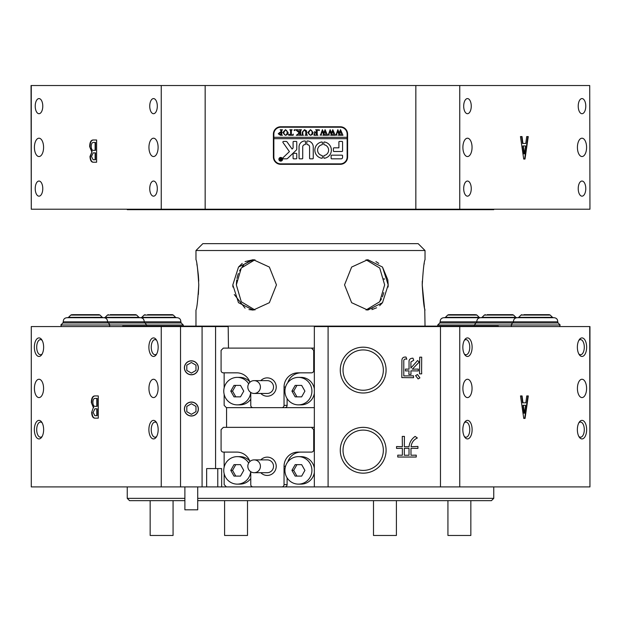 <?xml version="1.0" encoding="UTF-8"?>
<svg xmlns="http://www.w3.org/2000/svg" width="621" height="621" viewBox="0 0 621 621"><rect width="100%" height="100%" fill="white"/><g stroke="black" fill="none" stroke-linecap="round" stroke-linejoin="round"><path stroke-width="0.93" d="M157.307 188.605A7.561 3.78 -90 0 0 153.527 181.045A7.561 3.78 -90 0 0 149.746 188.605A7.561 3.78 -90 0 0 153.527 196.166A7.561 3.78 -90 0 0 157.307 188.605M157.307 106.144A7.561 3.78 -90 0 0 153.527 98.584A7.561 3.78 -90 0 0 149.746 106.144A7.561 3.78 -90 0 0 153.527 113.705A7.561 3.78 -90 0 0 157.307 106.144M42.779 106.144A7.561 3.78 -90 0 0 38.999 98.584A7.561 3.78 -90 0 0 35.218 106.144A7.561 3.78 -90 0 0 38.999 113.705A7.561 3.78 -90 0 0 42.779 106.144M42.779 188.605A7.561 3.78 -90 0 0 38.999 181.045A7.561 3.78 -90 0 0 35.218 188.605A7.561 3.78 -90 0 0 38.999 196.166A7.561 3.78 -90 0 0 42.779 188.605M158.107 147.379A9.16 4.58 -90 0 0 153.527 138.211A9.16 4.58 -90 0 0 148.947 147.379A9.16 4.58 -90 0 0 153.527 156.539A9.16 4.58 -90 0 0 158.107 147.379M43.579 147.379A9.16 4.58 -90 0 0 38.999 138.211A9.16 4.58 -90 0 0 34.419 147.379A9.16 4.58 -90 0 0 38.999 156.539A9.16 4.58 -90 0 0 43.579 147.379M585.782 188.605A7.561 3.78 90 0 0 582.001 181.045A7.561 3.78 90 0 0 578.221 188.605A7.561 3.78 90 0 0 582.001 196.166A7.561 3.78 90 0 0 585.782 188.605M585.782 106.144A7.561 3.78 90 0 0 582.001 98.584A7.561 3.78 90 0 0 578.221 106.144A7.561 3.78 90 0 0 582.001 113.705A7.561 3.78 90 0 0 585.782 106.144M471.254 106.144A7.561 3.78 90 0 0 467.473 98.584A7.561 3.78 90 0 0 463.693 106.144A7.561 3.78 90 0 0 467.473 113.705A7.561 3.78 90 0 0 471.254 106.144M471.254 188.605A7.561 3.78 90 0 0 467.473 181.045A7.561 3.78 90 0 0 463.693 188.605A7.561 3.78 90 0 0 467.473 196.166A7.561 3.78 90 0 0 471.254 188.605M586.581 147.379A9.16 4.58 90 0 0 582.001 138.211A9.16 4.58 90 0 0 577.421 147.379A9.16 4.58 90 0 0 582.001 156.539A9.16 4.58 90 0 0 586.581 147.379M472.053 147.379A9.16 4.58 90 0 0 467.473 138.211A9.16 4.58 90 0 0 462.893 147.379A9.16 4.58 90 0 0 467.473 156.539A9.16 4.58 90 0 0 472.053 147.379M31.275 209.223L31.05 85.527L161.25 85.527L161.25 209.223L31.275 209.223L31.275 85.527M91.667 151.555L89.657 146.618C89.781 142.1 91.015 139.888 93.36 139.989L96.612 139.989L96.612 162.213L93.228 162.213C91.279 162.197 90.2 160.288 89.983 156.492L92.071 151.555L89.657 146.618M589.725 85.527L589.95 209.223L589.725 85.527L161.25 85.527M589.725 209.223L459.75 209.223L459.75 85.527M523.705 159.054L520.46 136.573L522.02 136.573L522.929 143.459L525.785 143.459L526.693 136.573L528.254 136.573L525.009 159.054L523.705 159.054L524.613 159.054L527.858 136.573L526.693 136.573M459.75 209.223L415.845 209.223L415.845 85.527M415.845 209.223L205.155 209.223L205.155 85.527M340.277 126.762L280.723 126.762A7.328 7.328 0 0 0 273.395 134.089L273.395 156.997A7.328 7.328 0 0 0 280.723 164.324L340.277 164.324A7.328 7.328 0 0 0 347.605 156.997L347.605 134.089A7.328 7.328 0 0 0 340.277 126.762M205.155 209.223L161.25 209.223M520.46 136.573L521.624 136.573L522.533 143.459L522.929 143.459M523.255 145.927L522.859 145.927L523.899 153.853L524.419 153.853L525.459 145.927L523.255 145.927L524.295 153.853M90.053 146.618C90.177 142.1 91.411 139.888 93.755 139.989L96.612 139.989M96.612 162.213L93.624 162.213C91.683 162.197 90.596 160.288 90.379 156.492L89.983 156.492M90.379 156.492L92.071 151.555M95.114 150.383L95.51 150.383L95.51 142.457L93.624 142.457C92.102 142.318 91.295 143.699 91.217 146.618C91.349 149.149 92.087 150.406 93.422 150.383L95.114 150.383L95.114 142.457M95.114 159.744L95.51 159.744L95.51 152.859L93.228 152.859L91.473 156.492L93.166 159.744L95.114 159.744L95.114 152.859M493.749 209.223L493.749 209.681L127.251 209.681L127.251 209.223M279.116 159.286A1.607 1.607 0 0 0 280.723 160.893A1.607 1.607 0 0 0 282.322 159.286A1.607 1.607 0 0 0 280.723 157.68A1.607 1.607 0 0 0 279.116 159.286M282.555 159.286A1.832 1.832 0 0 0 280.723 157.455A1.832 1.832 0 0 0 278.891 159.286A1.832 1.832 0 0 0 280.723 161.118A1.832 1.832 0 0 0 282.555 159.286M282.865 142.108A0.691 0.691 0 0 0 282.99 142.504L289.417 151.609L283.098 157.641A0.691 0.691 0 0 0 283.572 158.829L286.615 158.829A1.374 1.374 0 0 0 287.562 158.448L296.333 150.072A1.374 1.374 0 0 0 296.76 149.079L296.76 141.968A0.551 0.551 0 0 0 296.209 141.417L293.64 141.417A0.551 0.551 0 0 0 293.089 141.968L293.089 147.511A1.374 1.374 0 0 1 292.67 148.504L292.095 149.048L287.119 141.999A1.374 1.374 0 0 0 286.002 141.417L283.549 141.417A0.691 0.691 0 0 0 282.865 142.108M314.855 150.127A8.244 8.244 0 0 0 321.763 158.262A0.559 0.559 0 0 0 322.408 157.711L322.408 156.05A0.559 0.559 0 0 0 321.965 155.506A5.496 5.496 0 0 1 321.965 144.747A0.559 0.559 0 0 0 322.408 144.196L322.408 142.543A0.559 0.559 0 0 0 321.763 141.984A8.244 8.244 0 0 0 314.855 150.127M347.147 137.295L273.853 137.295L273.853 138.669L347.147 138.669L347.147 134.089A6.87 6.87 0 0 0 340.277 127.22L280.723 127.22A6.87 6.87 0 0 0 273.853 134.089L273.853 137.295M302.846 134.92L303.498 135.254L301.589 135.254L302.272 134.835L302.357 132.048L304.476 129.68L306.502 130.814L306.634 134.26L307.395 135.254L305.105 135.254L305.773 134.881L305.866 131.838L304.437 129.905L302.738 132.009L302.846 134.92M297.459 134.485L299.175 132.816L295.635 129.758L298.134 129.758L297.987 130.627L299.912 132.506L299.858 130.185L299.151 129.758L301.441 129.758L300.673 130.744L300.727 134.827L301.441 135.254L299.151 135.254L299.912 134.26L299.912 132.599L297.87 134.578L298.259 135.254L296.264 135.254L297.459 134.485M294.494 129.68L294.952 130.138L294.494 130.596L294.036 130.138L294.494 129.68M293.267 134.082L293.19 135.254L288.687 135.254L288.61 134.082L290.597 135.021L290.597 130.744L289.836 129.758L292.126 129.758L291.358 130.744L291.358 135.021L292.576 134.967L293.267 134.082M288.152 132.521L287.267 134.625L285.427 135.331L282.811 132.537L285.497 129.68L288.152 132.521M278.231 133.763L279.962 132.273L280.902 132.374L280.793 130.092L280.133 129.758L282.431 129.758L281.662 130.744L281.771 134.92L282.431 135.254L280.405 135.254L278.231 133.763M313.124 132.521L312.239 134.625L310.399 135.331L307.775 132.537L310.461 129.68L313.124 132.521M314.04 134.027L315.181 135.021L316.407 135.021L316.407 132.653L314.575 133.422L314.575 131.66L316.407 132.428L316.353 130.185L315.639 129.758L317.929 129.758L317.168 130.744L317.222 134.819L317.929 135.254L313.962 135.254L314.04 134.027M319 129.68L319.458 130.138L319 130.596L318.542 130.138L319 129.68M321.67 135.099L320.056 135.099L320.653 134.741L322.423 129.68L323.789 132.948L325.086 129.68L327.539 135.254L325.513 135.254L326.048 134.749L324.767 130.977L324.007 133.577L325.078 135.254L322.951 135.254L323.533 134.726L322.307 131.023L321.073 134.757L321.67 135.099M329.386 135.099L327.764 135.099L328.369 134.741L330.139 129.68L331.498 132.948L332.794 129.68L335.255 135.254L333.229 135.254L333.756 134.749L332.476 130.977L331.723 133.577L332.794 135.254L330.667 135.254L331.241 134.726L330.015 131.023L328.781 134.757L329.386 135.099M337.094 135.099L335.48 135.099L336.077 134.741L337.847 129.68L339.213 132.948L340.51 129.68L342.963 135.254L340.937 135.254L341.472 134.749L340.192 130.977L339.431 133.577L340.502 135.254L338.375 135.254L338.957 134.726L337.731 131.023L336.489 134.757L337.094 135.099M273.853 138.669L273.853 156.997A6.87 6.87 0 0 0 280.723 163.866L340.277 163.866A6.87 6.87 0 0 0 347.147 156.997L347.147 138.669M331.676 155.165A0.559 0.559 0 0 0 331.117 155.724L331.117 158.27A0.559 0.559 0 0 0 331.676 158.829L341.193 158.829A1.374 1.374 0 0 0 342.567 157.455L342.567 155.724A0.559 0.559 0 0 0 342.008 155.165L331.676 155.165M338.903 147.837L333.966 147.837A0.559 0.559 0 0 0 333.407 148.396L333.407 150.942A0.559 0.559 0 0 0 333.966 151.501L342.008 151.501A0.559 0.559 0 0 0 342.567 150.942L342.567 141.984A0.559 0.559 0 0 0 342.008 141.417L339.462 141.417A0.559 0.559 0 0 0 338.903 141.984L338.903 147.837M302.714 146.921A2.29 2.29 0 0 1 304.841 144.631A0.559 0.559 0 0 0 305.462 143.971L305.462 141.526A0.559 0.559 0 0 0 304.888 140.959A5.954 5.954 0 0 0 299.05 146.921L299.05 158.277A0.551 0.551 0 0 0 299.594 158.829L302.163 158.829A0.551 0.551 0 0 0 302.714 158.277L302.714 146.921M324.232 155.506A0.559 0.559 0 0 0 323.782 156.05L323.782 157.711A0.559 0.559 0 0 0 324.434 158.262A8.244 8.244 0 0 0 324.434 141.984A0.559 0.559 0 0 0 323.782 142.543L323.782 144.196A0.559 0.559 0 0 0 324.232 144.747A5.496 5.496 0 0 1 324.232 155.506M296.209 158.829A0.551 0.551 0 0 0 296.76 158.277L296.76 153.884A0.551 0.551 0 0 0 296.209 153.333L293.64 153.333A0.551 0.551 0 0 0 293.089 153.884L293.089 158.277A0.551 0.551 0 0 0 293.64 158.829L296.209 158.829M307.372 144.631A2.29 2.29 0 0 1 309.584 146.921L309.584 158.27A0.559 0.559 0 0 0 310.143 158.829L312.689 158.829A0.559 0.559 0 0 0 313.248 158.27L313.248 146.921A5.954 5.954 0 0 0 307.403 140.959A0.559 0.559 0 0 0 306.836 141.526L306.836 144.072A0.559 0.559 0 0 0 307.372 144.631M280.102 158.829L280.979 159.318L280.723 158.448L281.484 158.448L281.484 160.288L280.032 159.83L280.49 159.38L280.102 158.829M280.979 160.156L280.894 159.395L280.343 159.807L280.979 160.156M280.902 134.943L280.902 132.584L280.211 132.506L279.147 133.709L280.902 134.943M284.278 134.547L285.505 135.099L286.685 134.547L287.236 132.545L286.661 130.464L285.505 129.905L283.727 132.428L284.278 134.547M309.242 134.547L310.469 135.099L311.649 134.547L312.208 132.545L311.633 130.464L310.469 129.905L308.691 132.428L309.242 134.547M198.262 409.029A6.87 6.87 0 0 0 191.392 402.16A6.87 6.87 0 0 0 184.515 409.029A6.87 6.87 0 0 0 191.392 415.899A6.87 6.87 0 0 0 198.262 409.029M198.262 367.803A6.87 6.87 0 0 0 191.392 360.925A6.87 6.87 0 0 0 184.515 367.803A6.87 6.87 0 0 0 191.392 374.673A6.87 6.87 0 0 0 198.262 367.803M228.466 348.102L228.186 326.568L215.572 326.568L215.572 468.583L221.658 468.583L221.658 486.911L217.769 486.911L217.769 468.583M184.406 367.803A6.986 6.986 0 0 0 191.392 374.789A6.986 6.986 0 0 0 198.378 367.803A6.986 6.986 0 0 0 191.392 360.817A6.986 6.986 0 0 0 184.406 367.803M184.406 409.029A6.986 6.986 0 0 0 191.392 416.016A6.986 6.986 0 0 0 198.378 409.029A6.986 6.986 0 0 0 191.392 402.043A6.986 6.986 0 0 0 184.406 409.029M197.719 498.36L493.749 498.36L491.452 500.65L197.719 500.65M184.887 500.65L129.548 500.65L127.251 498.36L184.887 498.36M462.893 388.412A9.16 4.58 90 0 0 467.473 397.58A9.16 4.58 90 0 0 472.053 388.412A9.16 4.58 90 0 0 467.473 379.252A9.16 4.58 90 0 0 462.893 388.412M577.421 388.412A9.16 4.58 90 0 0 582.001 397.58A9.16 4.58 90 0 0 586.581 388.412A9.16 4.58 90 0 0 582.001 379.252A9.16 4.58 90 0 0 577.421 388.412M577.367 347.186A9.276 4.642 90 0 0 579.323 354.762A9.276 4.642 90 0 0 584.136 355.422A9.276 4.642 90 0 0 586.643 347.186A9.276 4.642 90 0 0 584.136 338.95A9.276 4.642 90 0 0 579.323 339.609A9.276 4.642 90 0 0 577.367 347.186M578.826 353.947A7.561 3.78 90 0 0 580.519 354.746A7.561 3.78 90 0 0 584.299 347.186A7.561 3.78 90 0 0 580.519 339.625A7.561 3.78 90 0 0 578.826 340.417M577.367 429.647A9.276 4.642 90 0 0 579.323 437.223A9.276 4.642 90 0 0 584.136 437.883A9.276 4.642 90 0 0 586.643 429.647A9.276 4.642 90 0 0 584.136 421.411A9.276 4.642 90 0 0 579.323 422.07A9.276 4.642 90 0 0 577.367 429.647M578.826 436.408A7.561 3.78 90 0 0 580.519 437.207A7.561 3.78 90 0 0 584.299 429.647A7.561 3.78 90 0 0 580.519 422.086A7.561 3.78 90 0 0 578.826 422.878M462.839 429.647A9.276 4.642 90 0 0 464.795 437.223A9.276 4.642 90 0 0 469.608 437.883A9.276 4.642 90 0 0 472.115 429.647A9.276 4.642 90 0 0 469.608 421.411A9.276 4.642 90 0 0 464.795 422.07A9.276 4.642 90 0 0 462.839 429.647M464.298 436.408A7.561 3.78 90 0 0 465.991 437.207A7.561 3.78 90 0 0 469.763 429.647A7.561 3.78 90 0 0 465.991 422.086A7.561 3.78 90 0 0 464.298 422.878M462.839 347.186A9.276 4.642 90 0 0 464.795 354.762A9.276 4.642 90 0 0 469.608 355.422A9.276 4.642 90 0 0 472.115 347.186A9.276 4.642 90 0 0 469.608 338.95A9.276 4.642 90 0 0 464.795 339.609A9.276 4.642 90 0 0 462.839 347.186M464.298 353.947A7.561 3.78 90 0 0 465.991 354.746A7.561 3.78 90 0 0 469.763 347.186A7.561 3.78 90 0 0 465.991 339.625A7.561 3.78 90 0 0 464.298 340.417M340.277 370.093A22.907 22.907 0 0 0 363.184 393A22.907 22.907 0 0 0 386.091 370.093A22.907 22.907 0 0 0 363.184 347.186A22.907 22.907 0 0 0 340.277 370.093M343.025 370.093A20.159 20.159 0 0 0 363.184 390.244A20.159 20.159 0 0 0 383.343 370.093A20.159 20.159 0 0 0 363.184 349.933A20.159 20.159 0 0 0 343.025 370.093M340.277 450.264A22.907 22.907 0 0 0 363.184 473.163A22.907 22.907 0 0 0 386.091 450.264A22.907 22.907 0 0 0 363.184 427.357A22.907 22.907 0 0 0 340.277 450.264M343.025 450.264A20.159 20.159 0 0 0 363.184 470.415A20.159 20.159 0 0 0 383.343 450.264A20.159 20.159 0 0 0 363.184 430.105A20.159 20.159 0 0 0 343.025 450.264M34.419 388.412A9.16 4.58 -90 0 0 38.999 397.58A9.16 4.58 -90 0 0 43.579 388.412A9.16 4.58 -90 0 0 38.999 379.252A9.16 4.58 -90 0 0 34.419 388.412M148.947 388.412A9.16 4.58 -90 0 0 153.527 397.58A9.16 4.58 -90 0 0 158.107 388.412A9.16 4.58 -90 0 0 153.527 379.252A9.16 4.58 -90 0 0 148.947 388.412M148.885 347.186A9.276 4.642 -90 0 0 151.392 355.422A9.276 4.642 -90 0 0 156.205 354.762A9.276 4.642 -90 0 0 158.161 347.186A9.276 4.642 -90 0 0 156.205 339.609A9.276 4.642 -90 0 0 151.392 338.95A9.276 4.642 -90 0 0 148.885 347.186M156.702 340.417A7.561 3.78 -90 0 0 155.009 339.625A7.561 3.78 -90 0 0 151.237 347.186A7.561 3.78 -90 0 0 155.009 354.746A7.561 3.78 -90 0 0 156.702 353.947M148.885 429.647A9.276 4.642 -90 0 0 151.392 437.883A9.276 4.642 -90 0 0 156.205 437.223A9.276 4.642 -90 0 0 158.161 429.647A9.276 4.642 -90 0 0 156.205 422.07A9.276 4.642 -90 0 0 151.392 421.411A9.276 4.642 -90 0 0 148.885 429.647M156.702 422.878A7.561 3.78 -90 0 0 155.009 422.086A7.561 3.78 -90 0 0 151.237 429.647A7.561 3.78 -90 0 0 155.009 437.207A7.561 3.78 -90 0 0 156.702 436.408M34.357 429.647A9.276 4.642 -90 0 0 36.864 437.883A9.276 4.642 -90 0 0 41.677 437.223A9.276 4.642 -90 0 0 43.633 429.647A9.276 4.642 -90 0 0 41.677 422.07A9.276 4.642 -90 0 0 36.864 421.411A9.276 4.642 -90 0 0 34.357 429.647M42.174 422.878A7.561 3.78 -90 0 0 40.481 422.086A7.561 3.78 -90 0 0 36.701 429.647A7.561 3.78 -90 0 0 40.481 437.207A7.561 3.78 -90 0 0 42.174 436.408M34.357 347.186A9.276 4.642 -90 0 0 36.864 355.422A9.276 4.642 -90 0 0 41.677 354.762A9.276 4.642 -90 0 0 43.633 347.186A9.276 4.642 -90 0 0 41.677 339.609A9.276 4.642 -90 0 0 36.864 338.95A9.276 4.642 -90 0 0 34.357 347.186M42.174 340.417A7.561 3.78 -90 0 0 40.481 339.625A7.561 3.78 -90 0 0 36.701 347.186A7.561 3.78 -90 0 0 40.481 354.746A7.561 3.78 -90 0 0 42.174 353.947M226.572 427.357L226.572 407.655M250.768 471.727L250.768 484.621A2.29 2.251 -90 0 0 253.019 486.911L440.475 486.911L440.475 326.568L589.95 326.568L589.95 486.911L589.725 326.568M215.572 468.583L206.646 468.583L206.646 486.911L161.25 486.911L161.25 326.568L215.572 326.568M161.25 486.911L31.275 486.911L31.275 326.568L161.25 326.568M91.652 412.437L93.344 407.5L91.326 402.563C91.45 398.045 92.684 395.833 95.036 395.934L98.281 395.934L98.281 418.158L94.904 418.158C92.956 418.143 91.869 416.241 91.652 412.437L93.344 407.5M589.725 486.911L459.75 486.911L459.75 326.568M525.055 418.422L523.751 418.422L520.507 395.934L522.067 395.934L522.975 402.827L525.832 402.827L526.74 395.934L528.3 395.934L525.055 418.422M314.342 486.911L314.342 326.568L440.475 326.568M417.475 374.51L419.912 377.886L418.127 378.919L415.596 375.635L417.475 374.51M421.597 370.76L421.69 373.858L419.54 373.858L419.726 357.168L421.69 357.168L421.597 370.76M418.321 370.947L410.908 370.853L411.001 374.416L408.851 374.416L409.037 370.853L405.474 370.947L405.474 369.076L409.037 369.169L409.037 360.731C409.542 359.047 410.854 358.201 412.973 358.201L413.726 360.258L410.908 361.95L410.908 368.043L417.568 360.545L419.253 362.043L412.321 369.169L418.321 369.076L418.321 370.947M413.539 377.7L401.818 377.607L401.911 360.071C402.129 357.836 403.503 356.834 406.033 357.075L406.786 359.225C405.086 358.744 404.085 359.186 403.782 360.545L403.782 375.922L413.539 375.829L413.539 377.7M413.237 448.308L410.986 448.308L410.986 455.247L416.241 455.154L416.241 457.033L397.766 457.033L397.766 455.154L402.361 455.247L402.361 448.308L396.547 448.401L396.547 446.53L402.361 446.716L402.268 436.4L404.426 436.4L404.325 446.716L409.014 446.716C409.526 442.377 411.56 438.938 415.115 436.4L417.359 437.999C413.64 439.707 411.544 442.61 411.079 446.716L417.925 446.437L417.925 448.401L413.237 448.308M459.75 486.911L440.475 486.911M180.525 486.911L180.525 326.568M31.275 486.911L31.275 326.568M221.658 486.911L253.019 486.911M206.646 486.911L217.769 486.911M409.014 448.308L404.325 448.308L404.325 455.247L409.014 455.247L409.014 448.308M520.507 395.934L521.663 395.934L522.579 402.827L522.975 402.827M526.74 395.934L527.904 395.934L524.66 418.422L523.751 418.422M523.301 405.296L522.905 405.296L523.938 413.221L524.466 413.221L525.506 405.296L523.301 405.296L524.341 413.221M93.74 407.5L91.326 402.563M91.729 402.563C91.846 398.045 93.08 395.833 95.432 395.934L98.281 395.934M98.281 418.158L95.3 418.158C93.352 418.143 92.265 416.241 92.048 412.437M96.791 406.336L97.186 406.336L97.186 398.403L95.292 398.403C93.771 398.263 92.971 399.645 92.886 402.563C93.018 405.102 93.755 406.359 95.098 406.336L96.791 406.336L96.791 398.403M96.791 415.69L97.186 415.69L97.186 408.804L94.904 408.804L93.15 412.437L94.834 415.69L96.791 415.69L96.791 408.804M195.972 365.156L191.392 362.509L186.812 365.156L186.812 370.442L191.392 373.089L195.972 370.442L195.972 365.156M195.972 406.382L191.392 403.743L186.812 406.382L186.812 411.676L191.392 414.323L195.972 411.676L195.972 406.382M122.671 326.568L122.671 326.11L498.329 326.11M195.972 250.519L202.842 243.649L418.158 243.649L425.028 250.519L195.972 250.519L195.972 259.687M198.363 294.486L198.774 284.884C197.835 300.184 196.896 308.583 195.972 310.081C196.896 308.575 197.835 300.176 198.774 284.884L198.774 284.775M232.821 284.884L238.511 267.061L253.236 259.687L269.359 267.061L276.461 284.884L269.367 302.691L253.236 310.081L238.495 302.691L232.821 284.884L232.891 287.057M234.272 294.525L245.062 308.148M248.951 309.576L253.213 310.081M366.033 259.764L379.726 268.031L384.655 284.884L379.726 301.744L366.033 309.995L372.375 308.202M380.588 300.417L381.504 298.763M382.342 296.923L383.165 294.68M383.25 294.401L383.747 292.607M371.94 309.6L376.621 307.783M379.641 305.679L382.505 302.691M388.109 287.057L388.179 284.884L382.505 302.691L367.764 310.081L351.633 302.691L344.539 284.884L351.641 267.061L367.764 259.687L382.489 267.061L388.179 284.884M422.28 281.204L422.226 284.884C423.165 269.568 424.104 261.169 425.028 259.687C424.104 261.177 423.165 269.576 422.226 284.884C423.165 300.184 424.104 308.583 425.028 310.081C424.104 308.575 423.165 300.176 422.226 284.884L424.461 307.356M424.756 308.823L425.028 326.11M254.959 309.995L241.274 301.744L236.345 284.884L241.282 268.016L254.967 259.764L248.633 261.557M198.72 281.197L198.666 279.947M198.658 279.714L198.371 275.32M198.355 275.142L197.369 267.1M197.331 266.844L196.834 263.948M198.774 284.884C197.835 269.568 196.896 261.169 195.972 259.687C196.896 261.177 197.835 269.576 198.774 284.884M253.236 259.687L245.078 261.604M242.221 263.397L238.495 267.069M388.179 284.752L387.807 279.916M387.783 279.753L382.458 267.014M378.779 263.397L375.922 261.604M424.252 263.483L424.127 264.173M384.22 279.497L384.026 278.41M248.423 261.658L245.047 263.902M243.711 265.113L242.26 266.72M240.552 269.126L239.574 270.857M238.394 273.496L237.835 275.08M237.827 275.095L236.974 278.425M236.717 279.924L236.345 284.884M311.913 470.376A13.74 13.491 -90 0 0 298.422 456.637A13.74 13.491 -90 0 0 284.93 470.376A13.74 13.491 -90 0 0 298.422 484.124A13.74 13.491 -90 0 0 311.913 470.376M314.342 468.079A13.74 13.491 -90 0 0 301.045 456.637L298.422 456.637M248.679 463.056A13.74 13.491 -90 0 0 223.77 470.376A13.74 13.491 -90 0 0 237.261 484.124A13.74 13.491 -90 0 0 250.698 471.673M249.774 461.023A13.74 13.491 -90 0 0 239.885 456.637L237.261 456.637M281.794 486.911A2.29 2.251 -90 0 0 284.045 484.621L287.104 484.621A2.29 2.251 90 0 1 284.853 486.911L281.794 486.911M314.342 429.647L313.721 429.647L313.721 449.806A2.29 2.251 -90 0 1 311.478 452.096L297.987 452.096A14.205 13.941 -90 0 0 284.045 466.293L284.045 484.621M313.721 429.647L311.478 427.357L223.335 427.357L221.084 429.647L221.084 449.806A2.29 2.251 -90 0 0 223.335 452.096L236.826 452.096A14.205 13.941 90 0 1 249.945 461.496M224.15 473.59L224.15 484.621L226.393 486.911M224.15 452.096L224.15 467.163M311.478 427.357L314.342 427.357M236.826 452.096L226.393 452.096M237.261 484.124L239.885 484.124A13.74 13.491 -90 0 0 250.768 478.504M287.104 477.86L287.104 484.621M301.045 452.096A14.205 13.941 -90 0 0 287.779 461.931M298.422 484.124L301.045 484.124A13.74 13.491 -90 0 0 314.342 472.682M234.016 464.648L230.771 470.376L234.016 476.105L240.506 476.105L243.75 470.376L240.506 464.648L234.016 464.648M301.666 476.105L304.911 470.376L301.666 464.648L295.177 464.648L291.932 470.376L295.177 476.105L301.666 476.105L296.923 476.105L293.679 470.376L291.932 470.376M301.666 464.648L296.923 464.648L293.679 470.376M240.506 464.648L235.763 464.648L232.518 470.376L230.771 470.376M232.518 470.376L235.763 476.105L240.506 476.105M311.913 391.121A13.74 13.491 -90 0 0 298.422 377.382A13.74 13.491 -90 0 0 284.93 391.121A13.74 13.491 -90 0 0 298.422 404.869A13.74 13.491 -90 0 0 311.913 391.121M314.342 388.824A13.74 13.491 -90 0 0 301.045 377.382L298.422 377.382M248.679 383.809A13.74 13.491 -90 0 0 223.77 391.121A13.74 13.491 -90 0 0 237.261 404.869A13.74 13.491 -90 0 0 250.698 392.425M249.774 381.775A13.74 13.491 -90 0 0 239.885 377.382L237.261 377.382M250.768 392.472L250.768 405.366A2.29 2.251 -90 0 0 253.019 407.655L281.794 407.655A2.29 2.251 -90 0 0 284.045 405.366L287.104 405.366A2.29 2.251 90 0 1 284.853 407.655L314.342 407.655M314.342 350.391L313.721 350.391L313.721 370.551A2.29 2.251 -90 0 1 311.478 372.841L297.987 372.841A14.205 13.941 -90 0 0 284.045 387.038L284.045 405.366M313.721 350.391L311.478 348.102L223.335 348.102L221.084 350.391L221.084 370.551A2.29 2.251 -90 0 0 223.335 372.841L236.826 372.841A14.205 13.941 90 0 1 249.945 382.241M284.853 407.655L281.794 407.655M224.15 394.335L224.15 405.366L226.393 407.655L256.077 407.655M224.15 372.841L224.15 387.908M311.478 348.102L314.342 348.102M237.261 404.869L239.885 404.869A13.74 13.491 -90 0 0 250.768 399.249M287.104 398.604L287.104 405.366M301.045 372.841A14.205 13.941 -90 0 0 287.779 382.683M298.422 404.869L301.045 404.869A13.74 13.491 -90 0 0 314.342 393.427M234.016 385.4L230.771 391.121L234.016 396.85L240.506 396.85L243.75 391.121L240.506 385.4L234.016 385.4M301.666 396.85L304.911 391.121L301.666 385.4L295.177 385.4L291.932 391.121L295.177 396.85L301.666 396.85L296.923 396.85L293.679 391.121L291.932 391.121M301.666 385.4L296.923 385.4L293.679 391.121M240.506 385.4L235.763 385.4L232.518 391.121L230.771 391.121M232.518 391.121L235.763 396.85L240.506 396.85M258.941 470.423A6.412 6.295 -90 0 0 254.121 459.882A6.412 6.295 -90 0 0 248.416 469.002A6.412 6.295 -90 0 0 258.941 470.423M254.121 472.705L267.232 472.705A6.412 6.295 -90 0 0 272.937 463.584A6.412 6.295 -90 0 0 267.232 459.882L254.121 459.882M260.804 472.705A9.16 8.997 -90 0 0 275.382 462.428A9.16 8.997 -90 0 0 260.804 459.882M258.941 391.168A6.412 6.295 -90 0 0 254.121 380.626A6.412 6.295 -90 0 0 248.416 389.747A6.412 6.295 -90 0 0 258.941 391.168M254.121 393.458L267.232 393.458A6.412 6.295 -90 0 0 272.937 384.329A6.412 6.295 -90 0 0 267.232 380.626L254.121 380.626M260.804 393.458A9.16 8.997 -90 0 0 275.382 383.173A9.16 8.997 -90 0 0 260.804 380.626M197.719 486.911L197.719 509.818L184.887 509.818L184.887 486.911M147.588 314.661L172.327 314.661L173.306 315.064L144.095 315.064L145.066 314.661M110.243 314.661L135.681 314.661L136.651 315.064L107.449 315.064L108.419 314.661M110.942 314.661L133.857 314.661M98.227 314.661L72.572 314.661M74.295 314.661L99.034 314.661L100.004 315.064L70.794 315.064L71.764 314.661M523.798 314.661L549.236 314.661L550.206 315.064L520.996 315.064L521.966 314.661M546.705 314.661L548.428 314.661M487.143 314.661L512.581 314.661L513.551 315.064L484.349 315.064L485.319 314.661M510.058 314.661L511.782 314.661M473.412 314.661L449.472 314.661M450.497 314.661L474.11 314.661M451.195 314.661L475.127 314.661M447.935 500.65L447.935 535.473L470.842 535.473L470.842 500.65M224.6 500.65L224.6 535.473L247.507 535.473L247.507 500.65L247.507 535.473M150.158 500.65L150.158 535.473L173.065 535.473L173.065 500.65M373.493 500.65L373.493 535.473L396.4 535.473L396.4 500.65L396.4 535.473M328.09 326.568L328.09 486.911M202.081 486.911L202.081 326.568M313.721 449.806L314.342 449.806M285.544 466.293L284.045 466.293M313.721 370.551L314.342 370.551M285.544 387.038L284.045 387.038M178.196 322.974L62.884 322.974L63.28 321.825L180.82 321.825L181.216 322.974L178.196 322.974M62.884 322.974L60.85 325.008L183.249 325.008L183.389 326.11M144.095 315.064L141.813 317.339L175.58 317.339L176.55 317.742M107.449 315.064L105.166 317.339L138.933 317.339L139.904 317.742M70.794 315.064L68.52 317.339L102.286 317.339L103.257 317.742M555.096 322.974L439.784 322.974L440.18 321.825L557.72 321.825L558.116 322.974L555.096 322.974M439.784 322.974L437.751 325.008L560.15 325.008L559.498 326.568M520.996 315.064L518.714 317.339L552.48 317.339L553.458 317.742M484.349 315.064L482.067 317.339L515.834 317.339L516.804 317.742M479.187 317.339L476.905 315.064L447.694 315.064L445.42 317.339L479.187 317.339L480.157 317.742M127.251 486.911L127.251 498.36M493.749 486.911L493.749 498.36M195.972 310.081L195.972 326.11M425.028 250.519L425.028 259.687M141.169 317.704L176.224 317.704M176.729 317.735L177.187 317.704C179.624 317.991 180.843 319.365 180.82 321.825M181.216 322.974L183.249 325.008M173.306 315.064L175.58 317.339M141.813 317.339L140.843 317.742M146.742 326.11L146.595 325.008L144.173 321.825C144.188 319.365 142.977 317.991 140.532 317.704L139.578 317.704M104.522 317.704L140.074 317.735M136.651 315.064L138.933 317.339M105.166 317.339L104.196 317.742M109.304 326.568L109.948 325.008L107.526 321.825C107.542 319.365 106.331 317.991 103.886 317.704L102.923 317.704M60.85 325.008L61.502 326.568M67.371 317.735L67.875 317.704M63.28 321.825C63.257 319.365 64.468 317.991 66.913 317.704L103.428 317.735M100.004 315.064L102.286 317.339M68.52 317.339L67.542 317.742M511.696 326.568L511.052 325.008L513.474 321.825C513.458 319.365 514.669 317.991 517.114 317.704L517.572 317.735M518.077 317.704L553.629 317.735M557.72 321.825C557.743 319.365 556.532 317.991 554.087 317.704M558.116 322.974L560.15 325.008M550.206 315.064L552.48 317.339M518.714 317.339L517.743 317.742M474.258 326.11L474.405 325.008L476.827 321.825C476.812 319.365 478.023 317.991 480.468 317.704L480.926 317.735M481.422 317.704L517.44 317.704M513.551 315.064L515.834 317.339M482.067 317.339L481.096 317.742M437.751 325.008L437.611 326.11M447.694 315.064L448.673 314.661M444.271 317.735L444.776 317.704M440.18 321.825C440.157 319.365 441.376 317.991 443.813 317.704L480.786 317.704M479.831 317.704L480.468 317.704M476.905 315.064L475.934 314.661M445.42 317.339L444.45 317.742"/></g></svg>
